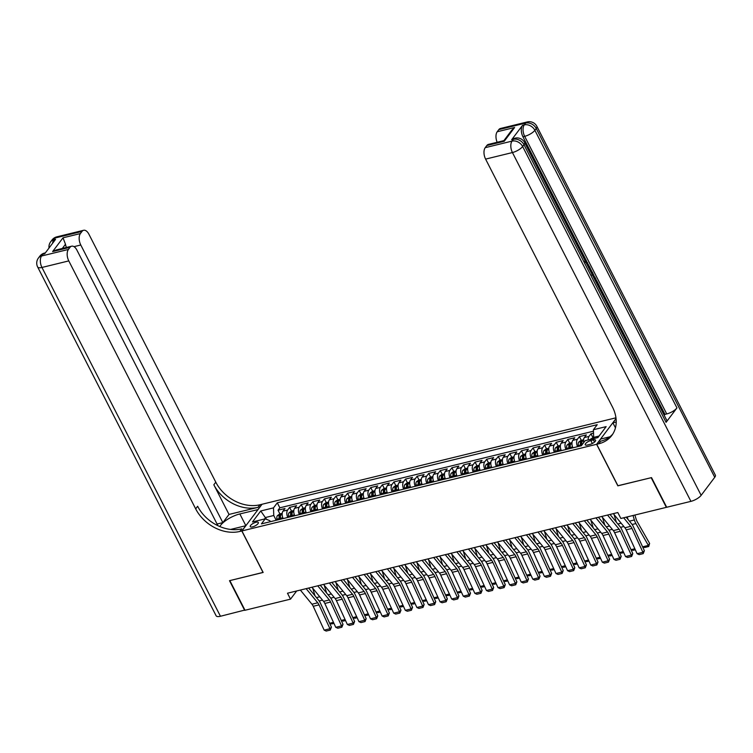 <?xml version="1.0" encoding="UTF-8"?>
<svg xmlns="http://www.w3.org/2000/svg" width="753" height="753" viewBox="0 0 753 753"><rect width="100%" height="100%" fill="white"/><g stroke="black" fill="none" stroke-linecap="round" stroke-linejoin="round"><path stroke-width="1.13" d="M252.547 526.865A4.537 1.544 -27.1 0 0 256.773 524.822A4.537 1.544 -27.1 0 0 258.326 522.497A4.537 1.544 -27.1 0 0 256.029 522.253A4.537 1.544 -27.1 0 0 251.803 524.295A4.537 1.544 -27.1 0 0 250.25 526.629A4.537 1.544 -27.1 0 0 252.547 526.865M615.954 417.811L262.035 504.256L241.92 530.94L596.602 444.308L616.048 418.527M593.524 433.163L590.983 433.784L592.884 437.493M583.726 442.576A5.666 3.059 -103.7 0 1 584.366 437.549L586.352 434.914L579.396 436.618L581.297 440.317M572.92 447.8A5.666 3.059 76.3 0 1 572.779 440.383L574.755 437.747L567.809 439.441L569.701 443.15M561.333 450.633A5.666 3.059 76.3 0 1 561.183 443.206L563.169 440.58L556.213 442.275L558.114 445.983M549.746 453.457A5.666 3.059 76.3 0 1 549.596 446.04L551.582 443.413L544.626 445.108L546.518 448.816M538.15 456.29A5.666 3.059 76.3 0 1 538 448.873L539.986 446.237L533.03 447.941L534.931 451.649M526.563 459.123A5.666 3.059 76.3 0 1 526.413 451.706L528.399 449.07L521.443 450.765L523.335 454.473M514.967 461.956A5.666 3.059 76.3 0 1 514.817 454.53L516.803 451.904L509.847 453.598L511.748 457.306M503.38 464.78A5.666 3.059 76.3 0 1 503.23 457.363L505.216 454.737L498.26 456.431L500.152 460.139M491.784 467.613A5.666 3.059 76.3 0 1 491.634 460.196L493.62 457.56L486.664 459.264L488.565 462.973M480.198 470.446A5.666 3.059 76.3 0 1 480.047 463.029L482.033 460.394L475.077 462.097L476.978 465.796M468.601 473.279A5.666 3.059 76.3 0 1 468.46 465.853L470.437 463.227L463.49 464.921L465.382 468.63M457.015 476.112A5.666 3.059 76.3 0 1 456.864 468.686L458.85 466.06L451.894 467.754L453.795 471.463M445.428 478.936A5.666 3.059 76.3 0 1 445.277 471.519L447.263 468.884L440.307 470.587L442.199 474.296M433.832 481.769A5.666 3.059 76.3 0 1 433.681 474.352L435.667 471.717L428.711 473.421L430.612 477.12M422.245 484.603A5.666 3.059 76.3 0 1 422.094 477.176L424.08 474.55L417.124 476.244L419.016 479.953M410.649 487.436A5.666 3.059 76.3 0 1 410.498 480.009L412.484 477.383L405.528 479.077L407.429 482.786M399.062 490.259A5.666 3.059 76.3 0 1 398.911 482.842L400.897 480.207L393.941 481.911L395.833 485.619M387.466 493.093A5.666 3.059 76.3 0 1 387.315 485.676L389.301 483.04L382.345 484.744L384.246 488.443M375.879 495.926A5.666 3.059 76.3 0 1 375.728 488.509L377.714 485.873L370.758 487.567L372.66 491.276M364.283 498.759A5.666 3.059 76.3 0 1 364.141 491.333L366.118 488.706L359.172 490.401L361.064 494.109M352.696 501.583A5.666 3.059 76.3 0 1 352.545 494.166L354.531 491.53L347.575 493.234L349.477 496.942M341.109 504.416A5.666 3.059 76.3 0 1 340.958 496.999L342.944 494.363L335.989 496.067L337.881 499.766M329.513 507.249A5.666 3.059 76.3 0 1 329.362 499.832L331.348 497.196L324.392 498.891L326.294 502.599M317.926 510.082A5.666 3.059 76.3 0 1 317.775 502.656L319.761 500.03L312.806 501.724L314.698 505.432M306.33 512.906A5.666 3.059 76.3 0 1 306.179 505.489L308.165 502.853L301.209 504.557L303.111 508.266M294.743 515.739A5.666 3.059 76.3 0 1 294.592 508.322L296.578 505.687L289.623 507.39L291.515 511.089M617.931 485.732L651.176 477.694L666.349 507.353L620.858 518.469L617.818 512.539L287.477 593.213L290.517 599.143L296.682 590.964M593.392 439.921L590.841 440.543A4.396 1.497 -27.1 0 0 586.747 442.519A4.396 1.497 -27.1 0 0 585.241 444.778A4.396 1.497 -27.1 0 0 587.462 445.014L590.013 444.392A4.396 1.497 -27.1 0 0 594.108 442.406A4.396 1.497 -27.1 0 0 595.614 440.157A4.396 1.497 -27.1 0 0 593.392 439.921L594.503 442.096M270.346 521.697L269.838 520.69L265.235 518.826L261.423 523.881L581.335 445.748L585.137 440.693L597.891 437.587L606.156 426.622L593.411 429.737L597.214 424.683L277.302 502.816L273.499 507.87L273.753 515.494L265.64 517.48L264.482 519.015M265.235 518.826L252.481 521.942L260.745 510.976L273.499 507.87M588.178 439.959A5.666 3.059 -103.7 0 1 589.006 436.42L590.983 433.784M593.458 431.205L279.852 507.804L278.026 510.214L279.928 513.923M283.147 518.572A5.666 3.059 76.3 0 1 282.996 511.155L284.982 508.52L278.026 510.214M287.787 517.443A5.666 3.059 -103.7 0 1 287.637 510.016L289.623 507.39M299.374 514.61A5.666 3.059 -103.7 0 1 299.223 507.193L301.209 504.557M310.97 511.776A5.666 3.059 -103.7 0 1 310.82 504.359L312.806 501.724M322.557 508.943A5.666 3.059 -103.7 0 1 322.406 501.526L324.392 498.891M334.153 506.12A5.666 3.059 -103.7 0 1 334.003 498.693L335.989 496.067M345.74 503.286A5.666 3.059 -103.7 0 1 345.589 495.86L347.575 493.234M357.336 500.453A5.666 3.059 -103.7 0 1 357.186 493.036L359.172 490.401M368.923 497.62A5.666 3.059 -103.7 0 1 368.772 490.203L370.758 487.567M380.51 494.787A5.666 3.059 -103.7 0 1 380.369 487.37L382.345 484.744M392.106 491.963A5.666 3.059 -103.7 0 1 391.955 484.537L393.941 481.911M403.693 489.13A5.666 3.059 -103.7 0 1 403.542 481.713L405.528 479.077M415.289 486.297A5.666 3.059 -103.7 0 1 415.138 478.88L417.124 476.244M426.876 483.464A5.666 3.059 -103.7 0 1 426.725 476.047L428.711 473.421M438.472 480.64A5.666 3.059 -103.7 0 1 438.321 473.213L440.307 470.587M450.059 477.807A5.666 3.059 -103.7 0 1 449.908 470.39L451.894 467.754M461.655 474.974A5.666 3.059 -103.7 0 1 461.504 467.557L463.49 464.921M473.242 472.14A5.666 3.059 -103.7 0 1 473.091 464.723L475.077 462.097M484.828 469.317A5.666 3.059 -103.7 0 1 484.687 461.89L486.664 459.264M496.425 466.484A5.666 3.059 -103.7 0 1 496.274 459.066L498.26 456.431M508.011 463.65A5.666 3.059 -103.7 0 1 507.861 456.233L509.847 453.598M519.608 460.817A5.666 3.059 -103.7 0 1 519.457 453.4L521.443 450.765M531.194 457.993A5.666 3.059 -103.7 0 1 531.044 450.567L533.03 447.941M542.791 455.16A5.666 3.059 -103.7 0 1 542.64 447.743L544.626 445.108M554.377 452.327A5.666 3.059 -103.7 0 1 554.227 444.91L556.213 442.275M565.974 449.494A5.666 3.059 -103.7 0 1 565.823 442.077L567.809 439.441M577.56 446.67A5.666 3.059 -103.7 0 1 577.41 439.244L579.396 436.618M599.049 436.053L593.656 437.361L593.411 429.737M594.23 438.481L593.656 437.361M241.92 530.94L263.164 572.459L229.844 580.601L245.017 610.259L290.517 599.143M617.846 485.836L596.602 444.308M266.609 519.391L260.745 510.976M276.191 520.267L273.753 515.494M279.852 507.804L277.302 502.816M623.672 517.782L630.703 526.356A7.088 3.821 -103.7 0 1 631.974 528.437L642.911 552.297L644.38 550.707L633.442 526.855A10.627 5.732 76.3 0 0 631.532 523.73L626.157 517.17M613.319 513.64L624.905 527.768A7.088 3.821 -103.7 0 1 626.185 529.848L637.123 553.709L642.911 552.297L643.222 553.634L639.165 554.632L637.123 553.709M644.38 550.707L643.222 553.634M593.656 437.305L590.305 439.3A3.756 2.024 76.3 0 0 590.201 439.46M627.974 519.391L627.221 516.916M642.601 546.838L648.361 545.426L635.909 523.58A10.627 5.732 -103.7 0 1 634.374 519.965L633.019 515.494M648.71 546.509L648.361 545.426L649.613 543.412L648.71 546.509L644.653 547.497L642.61 546.857M634.883 515.043L636.134 519.156A7.088 3.821 76.3 0 0 637.16 521.565L649.613 543.412M593.571 439.103L592.178 439.451M591.133 272.511L592.357 272.172L592.903 273.245L591.698 273.631M588.385 267.155L589.43 266.458L589.976 267.522L589.486 269.301M595.604 281.264L596.753 280.756L599.416 285.961L598.579 287.062M666.076 422.339L524.013 144.727A8.499 2.89 -27.1 0 0 524.625 142.552L666.687 420.165A8.499 2.89 152.9 0 1 666.076 422.339L676.947 407.919A8.499 2.89 152.9 0 1 666.734 413.943L664.993 414.366L599.332 286.055M596.63 280.784L595.971 279.485M593.995 275.636L592.79 273.273M592.244 272.2L589.938 267.691M589.317 266.487L588.215 264.331M586.803 261.573L522.93 136.754A8.499 4.584 -103.7 0 1 522.554 125.309L511.673 139.729A8.499 4.584 -103.7 0 1 513.301 138.59L515.043 138.166A8.499 4.584 76.3 0 0 513.414 139.305L511.673 139.729M664.993 414.366L664.24 415.374M651.524 477.609L617.968 485.807L596.715 444.279L598.691 443.799A35.429 27.296 -143 0 0 611.794 435.469A35.429 27.296 -143 0 0 612.49 407.062L485.6 159.109A8.499 4.584 -103.7 0 1 485.224 147.663L512.049 141.112L513.414 139.305A8.499 6.551 -143 0 1 524.013 144.727L522.648 146.524L701.147 495.333A8.499 2.89 152.9 0 1 690.925 501.357L666.697 507.268L651.524 477.609M596.715 444.279L600.659 439.055L609.892 436.796M616.058 418.63L612.895 422.828L616.218 422.019M504.209 141.291L503.889 140.623L511.767 130.175L514.6 127.511L504.209 141.291L486.824 145.536L485.224 147.663M486.824 145.536A8.499 4.584 -103.7 0 1 488.452 144.397L503.898 140.623M714.738 477.298L536.249 128.499A8.499 2.89 -27.1 0 0 536.861 126.325L715.35 475.124A8.499 2.89 152.9 0 1 714.738 477.298L701.147 495.333M615.455 427.826L612.895 422.828M497.159 142.27A8.499 4.584 -103.7 0 1 497.215 131.756L514.6 127.511M522.554 125.309L524.286 124.885L525.65 123.078L498.815 129.629L497.215 131.756M498.815 129.629A8.499 4.584 -103.7 0 1 500.444 128.49L527.269 121.939A8.499 4.584 76.3 0 0 525.65 123.078A8.499 6.551 -143 0 1 536.249 128.499L534.884 130.297L676.947 407.919M598.691 443.799L600.649 441.202A35.429 27.296 -143 0 0 612.726 434.133M598.061 286.065L598.522 285.453L596.376 281.255L595.689 281.424M596.376 281.255L596.753 280.756M598.522 285.453L597.835 285.622M592.385 274.958L594.748 276.84L596.047 279.382L595.218 280.493M594.701 279.495L595.162 278.883L592.912 276.003M595.162 278.883L594.475 279.052M594.409 277.415L593.722 277.584M591.18 272.614L592.357 272.172M588.968 268.294L589.43 266.458M587.698 265.809L587.255 263.296L586.512 263.484M587.255 263.296L585.42 262.383M585.015 261.244L587.585 262.703L588.225 266.844M585.288 261.103L584.497 261.291M244.904 610.034L220.45 616.265L41.952 267.456A8.499 2.89 -27.1 0 1 37.65 267.004A8.499 8.499 0 0 1 38.431 258.015A8.499 6.551 37 0 1 41.575 256.011L68.41 249.459A8.499 4.584 76.3 0 0 68.787 260.905L41.952 267.456A8.499 4.584 -103.7 0 1 41.575 256.011L42.94 254.213L44.672 253.789L55.553 239.36L53.811 239.783L55.167 237.986A8.499 4.584 -103.7 0 1 56.795 236.847L83.63 230.286A8.499 4.584 76.3 0 0 82.002 231.425L55.167 237.986A8.499 6.551 -143 0 0 52.023 239.981A8.499 8.499 0 0 1 56.795 236.847M244.669 610.344L229.496 580.685L263.126 572.384M258.015 509.583L239.84 513.941A15.945 5.412 -27.1 0 0 219.838 526.554M257.978 509.508L261.922 504.284L259.954 504.764A35.429 27.296 37 0 1 215.791 482.184L88.91 234.221A8.499 4.584 76.3 0 0 83.63 230.286M229.016 514.431L257.997 507.362A35.429 27.296 37 0 1 213.833 484.772L229.016 514.431L222.841 522.62L217.08 524.032M263.051 572.487L241.798 530.969L239.831 531.449A35.429 27.296 37 0 1 195.676 508.859L68.787 260.905M241.798 530.969L245.742 525.735L230.587 529.434M217.937 525.707L76.919 250.118A8.499 4.584 76.3 0 0 71.639 246.193L56.193 249.968L52.625 251.577L63.017 237.807L80.402 233.562L82.002 231.425M80.402 233.562A8.499 4.584 76.3 0 0 80.778 244.998L73.992 246.664M222.841 522.62L80.778 244.998M220.45 616.265A8.499 2.89 152.9 0 1 216.139 615.803L37.65 267.004M71.639 246.193A8.499 4.584 76.3 0 0 70.01 247.332L52.625 251.577M68.41 249.459L70.01 247.332M66.433 247.464A8.499 4.584 -103.7 0 1 65.483 244.264L62.311 248.471M239.831 531.449L241.788 528.851A35.429 27.296 37 0 1 197.634 506.27L195.676 508.859M63.017 237.807L65.483 244.264M607.52 515.052L619.117 529.19A7.088 3.821 -103.7 0 1 620.387 531.27L631.325 555.13L632.793 553.54L621.856 529.688A10.627 5.732 76.3 0 0 619.945 526.563L610.005 514.44M601.722 516.464L613.319 530.601A7.088 3.821 -103.7 0 1 614.589 532.682L625.527 556.542L631.325 555.13L631.635 556.467L627.578 557.455L625.527 556.542M632.793 553.54L631.635 556.467M595.934 517.885L607.52 532.013A7.088 3.821 -103.7 0 1 608.8 534.103L619.738 557.954L621.197 556.373L610.259 532.512A10.627 5.732 76.3 0 0 608.349 529.387L598.419 517.273M590.136 519.297L601.722 533.435A7.088 3.821 -103.7 0 1 603.002 535.515L613.94 559.375L619.738 557.954L620.039 559.3L615.982 560.288L613.94 559.375M621.197 556.373L620.039 559.3M584.337 520.709L595.934 534.846A7.088 3.821 -103.7 0 1 597.204 536.927L608.142 560.787L609.61 559.206L598.673 535.345A10.627 5.732 76.3 0 0 596.762 532.22L586.822 520.107M578.539 522.13L590.136 536.258A7.088 3.821 -103.7 0 1 591.406 538.348L602.344 562.199L608.142 560.787L608.452 562.133L604.395 563.122L602.344 562.199M609.61 559.206L608.452 562.133M572.751 523.542L584.337 537.68A7.088 3.821 -103.7 0 1 585.618 539.76L596.555 563.62L598.014 562.03L587.076 538.179A10.627 5.732 76.3 0 0 585.166 535.054L575.236 522.94M566.953 524.963L578.549 539.092A7.088 3.821 -103.7 0 1 579.819 541.181L590.757 565.032L596.555 563.62L596.856 564.957L592.799 565.955L590.757 565.032M598.014 562.03L596.856 564.957M583.584 439.761L580.958 440.401L578.718 442.124A3.756 2.024 76.3 0 0 578.342 445.531L578.539 446.425M616.378 522.215L614.034 514.515M581.984 444.882L581.937 444.656A3.756 2.024 -103.7 0 1 581.975 441.936L580.582 442.275A3.756 2.024 76.3 0 0 580.544 444.995L580.742 445.889M581.636 445.343L581.532 444.844A1.911 1.035 -103.7 0 1 581.457 443.988L580.582 442.275M635.316 549.775L633.057 550.33L631.023 549.69M631.014 549.662L634.835 548.73M571.998 442.595L569.372 443.235L567.122 444.957A3.756 2.024 76.3 0 0 566.755 448.364L566.943 449.259M604.791 525.048L602.447 517.349M572.515 446.821A3.756 2.024 76.3 0 0 572.544 446.943L572.741 447.847M570.539 448.383L570.341 447.48A3.756 2.024 -103.7 0 1 570.388 444.769L568.995 445.108A3.756 2.024 76.3 0 0 568.957 447.828L569.146 448.722M570.115 448.487L569.936 447.677A1.911 1.035 -103.7 0 1 569.87 446.811L568.995 445.108M623.729 552.608L621.47 553.163L619.437 552.523L623.249 551.563M560.401 445.418L557.785 446.068L555.535 447.79A3.756 2.024 76.3 0 0 555.159 451.188L555.356 452.092M593.195 527.881L590.851 520.172M560.929 449.645A3.756 2.024 76.3 0 0 560.957 449.776L561.145 450.671M558.942 451.216L558.754 450.313A3.756 2.024 -103.7 0 1 558.792 447.602L557.399 447.941A3.756 2.024 76.3 0 0 557.361 450.652L557.559 451.555M558.519 451.32L558.35 450.51A1.911 1.035 -103.7 0 1 558.274 449.645L557.399 447.941M612.133 555.441L609.874 555.987L607.84 555.347M607.831 555.328L611.652 554.396M548.815 448.251L546.189 448.892L543.939 450.623A3.756 2.024 76.3 0 0 543.572 454.021L543.76 454.925M581.608 530.714L579.264 523.006M549.342 452.478A3.756 2.024 76.3 0 0 549.361 452.609L549.558 453.504M547.356 454.04L547.158 453.146A3.756 2.024 -103.7 0 1 547.205 450.426L545.812 450.774A3.756 2.024 76.3 0 0 545.774 453.485L545.963 454.379M546.932 454.144L546.753 453.344A1.911 1.035 -103.7 0 1 546.687 452.478L545.812 450.774M600.546 558.274L598.287 558.82L596.254 558.18L600.066 557.22M561.154 526.375L572.751 540.513A7.088 3.821 -103.7 0 1 574.021 542.593L584.959 566.454L586.427 564.863L575.49 541.012A10.627 5.732 76.3 0 0 573.579 537.887L563.639 525.773M555.366 527.787L566.953 541.925A7.088 3.821 -103.7 0 1 568.233 544.005L579.161 567.866L584.959 566.454L585.269 567.79L581.212 568.788L579.161 567.866M586.427 564.863L585.269 567.79M537.218 451.085L534.602 451.725L532.352 453.447A3.756 2.024 76.3 0 0 531.976 456.855L532.173 457.749M570.021 533.538L567.668 525.839M537.746 455.311A3.756 2.024 76.3 0 0 537.774 455.443L537.962 456.337M535.769 456.873L535.571 455.979A3.756 2.024 -103.7 0 1 535.609 453.259L534.225 453.598A3.756 2.024 76.3 0 0 534.178 456.318L534.376 457.212M535.336 456.977L535.167 456.167A1.911 1.035 -103.7 0 1 535.091 455.311L534.225 453.598M588.95 561.098L586.691 561.653L584.657 561.013M584.648 560.985L588.47 560.053M549.568 529.208L561.154 543.337A7.088 3.821 -103.7 0 1 562.435 545.426L573.372 569.277L574.831 567.696L563.893 543.835A10.627 5.732 76.3 0 0 561.983 540.71L552.053 528.597M543.77 530.62L555.366 544.758A7.088 3.821 -103.7 0 1 556.636 546.838L567.574 570.699L573.372 569.277L573.673 570.623L569.616 571.612L567.574 570.699M574.831 567.696L573.673 570.623M525.632 453.918L523.006 454.558L520.765 456.28A3.756 2.024 76.3 0 0 520.389 459.688L520.577 460.582M558.425 536.371L556.081 528.672M526.159 458.144A3.756 2.024 76.3 0 0 526.178 458.266L526.375 459.17M524.173 459.707L523.984 458.803A3.756 2.024 -103.7 0 1 524.022 456.092L522.629 456.431A3.756 2.024 76.3 0 0 522.591 459.151L522.78 460.045M523.749 459.81L523.58 459.001A1.911 1.035 -103.7 0 1 523.504 458.135L522.629 456.431M577.363 563.931L575.104 564.486L573.071 563.846M573.061 563.818L576.883 562.886M537.971 532.032L549.568 546.17A7.088 3.821 -103.7 0 1 550.838 548.25L561.776 572.111L563.244 570.529L552.307 546.669A10.627 5.732 76.3 0 0 550.396 543.544L540.456 531.43M532.183 533.453L543.77 547.582A7.088 3.821 -103.7 0 1 545.05 549.671L555.987 573.522L561.776 572.111L562.086 573.457L558.029 574.445L555.987 573.522M563.244 570.529L562.086 573.457M514.045 456.742L511.419 457.391L509.169 459.114A3.756 2.024 76.3 0 0 508.793 462.511L508.99 463.415M546.838 539.204L544.494 531.496M514.563 460.968A3.756 2.024 76.3 0 0 514.591 461.1L514.788 462.003M512.586 462.54L512.388 461.636A3.756 2.024 -103.7 0 1 512.426 458.925L511.042 459.264A3.756 2.024 76.3 0 0 510.995 461.975L511.193 462.879M512.162 462.643L511.984 461.834A1.911 1.035 -103.7 0 1 511.908 460.968L511.042 459.264M565.767 566.764L563.517 567.31L561.474 566.67M561.465 566.651L565.296 565.719M526.385 534.865L537.981 549.003A7.088 3.821 -103.7 0 1 539.252 551.083L550.189 574.944L551.657 573.362L540.72 549.502A10.627 5.732 76.3 0 0 538.809 546.377L528.87 534.263M520.587 536.287L532.183 550.415A7.088 3.821 -103.7 0 1 533.453 552.504L544.391 576.356L550.189 574.944L550.49 576.29L546.433 577.278L544.391 576.356M551.657 573.362L550.49 576.29M502.449 459.575L499.823 460.215L497.582 461.947A3.756 2.024 76.3 0 0 497.206 465.345L497.394 466.248M535.242 542.038L532.898 534.329M502.976 463.801A3.756 2.024 76.3 0 0 503.004 463.933L503.192 464.827M500.99 465.363L500.801 464.469A3.756 2.024 -103.7 0 1 500.839 461.749L499.446 462.097A3.756 2.024 76.3 0 0 499.408 464.808L499.597 465.712M500.566 465.467L500.397 464.667A1.911 1.035 -103.7 0 1 500.321 463.801L499.446 462.097M554.18 569.597L551.921 570.143L549.888 569.503L553.7 568.543M514.788 537.698L526.385 551.836A7.088 3.821 -103.7 0 1 527.655 553.916L538.593 577.777L540.061 576.186L529.124 552.335A10.627 5.732 76.3 0 0 527.213 549.21L517.273 537.096M509 539.11L520.587 553.248A7.088 3.821 -103.7 0 1 521.867 555.328L532.804 579.189L538.593 577.777L538.903 579.113L534.846 580.111L532.804 579.189M540.061 576.186L538.903 579.113M490.862 462.408L488.236 463.048L485.986 464.77A3.756 2.024 76.3 0 0 485.61 468.178L485.807 469.072M523.655 544.861L521.311 537.162M491.38 466.634A3.756 2.024 76.3 0 0 491.408 466.766L491.605 467.66M489.403 468.197L489.205 467.302A3.756 2.024 -103.7 0 1 489.252 464.582L487.859 464.921A3.756 2.024 76.3 0 0 487.812 467.641L488.01 468.535M488.979 468.3L488.801 467.491A1.911 1.035 -103.7 0 1 488.735 466.634L487.859 464.921M542.593 572.421L540.334 572.977L538.291 572.336L542.113 571.376M503.202 540.532L514.798 554.66A7.088 3.821 -103.7 0 1 516.069 556.749L527.006 580.601L528.474 579.019L517.537 555.159A10.627 5.732 76.3 0 0 515.626 552.034L505.687 539.92M497.404 541.944L509 556.081A7.088 3.821 -103.7 0 1 510.27 558.161L521.208 582.022L527.006 580.601L527.316 581.947L523.26 582.935L521.208 582.022M528.474 579.019L527.316 581.947M479.266 465.241L476.64 465.881L474.399 467.604A3.756 2.024 76.3 0 0 474.023 471.011L474.221 471.905M512.059 547.695L509.715 539.995M479.793 469.467A3.756 2.024 76.3 0 0 479.821 469.59L480.009 470.493M477.807 471.03L477.618 470.136A3.756 2.024 -103.7 0 1 477.656 467.415L476.263 467.754A3.756 2.024 76.3 0 0 476.225 470.474L476.423 471.369M477.383 471.133L477.214 470.324A1.911 1.035 -103.7 0 1 477.138 469.458L476.263 467.754M530.997 575.254L528.738 575.81L526.705 575.17M526.695 575.141L530.517 574.21M491.615 543.355L503.202 557.493A7.088 3.821 -103.7 0 1 504.482 559.573L515.419 583.434L516.878 581.853L505.941 557.992A10.627 5.732 76.3 0 0 504.03 554.867L494.1 542.753M485.817 544.777L497.404 558.905A7.088 3.821 -103.7 0 1 498.684 560.994L509.621 584.846L515.419 583.434L515.72 584.78L511.664 585.768L509.621 584.846M516.878 581.853L515.72 584.78M467.679 468.074L465.053 468.714L462.803 470.437A3.756 2.024 76.3 0 0 462.436 473.844L462.624 474.738M500.472 550.528L498.128 542.819M468.197 472.291A3.756 2.024 76.3 0 0 468.225 472.423L468.422 473.326M466.22 473.863L466.022 472.959A3.756 2.024 -103.7 0 1 466.069 470.249L464.676 470.587A3.756 2.024 76.3 0 0 464.639 473.298L464.827 474.202M465.796 473.966L465.618 473.157A1.911 1.035 -103.7 0 1 465.552 472.291L464.676 470.587M519.41 578.088L517.151 578.633L515.118 577.993L518.93 577.043M480.019 546.189L491.615 560.326A7.088 3.821 -103.7 0 1 492.886 562.406L503.823 586.267L505.291 584.686L494.354 560.825A10.627 5.732 76.3 0 0 492.443 557.7L482.504 545.586M474.221 547.61L485.817 561.738A7.088 3.821 -103.7 0 1 487.087 563.828L498.025 587.679L503.823 586.267L504.134 587.613L500.077 588.601L498.025 587.679M505.291 584.686L504.134 587.613M456.083 470.898L453.466 471.538L451.216 473.27A3.756 2.024 76.3 0 0 450.84 476.668L451.038 477.571M488.876 553.361L486.532 545.652M456.61 475.124A3.756 2.024 76.3 0 0 456.638 475.256L456.826 476.15M454.624 476.687L454.436 475.792A3.756 2.024 -103.7 0 1 454.473 473.072L453.08 473.421A3.756 2.024 76.3 0 0 453.042 476.131L453.24 477.035M454.2 476.79L454.031 475.99A1.911 1.035 -103.7 0 1 453.955 475.124L453.08 473.421M507.814 580.921L505.555 581.467L503.522 580.827M503.512 580.808L507.334 579.866M468.432 549.022L480.019 563.159A7.088 3.821 -103.7 0 1 481.299 565.239L492.236 589.1L493.695 587.509L482.758 563.658A10.627 5.732 76.3 0 0 480.847 560.533L470.917 548.419M462.634 550.434L474.23 564.571A7.088 3.821 -103.7 0 1 475.501 566.651L486.438 590.512L492.236 589.1L492.537 590.437L488.481 591.434L486.438 590.512M493.695 587.509L492.537 590.437M444.496 473.731L441.87 474.371L439.62 476.094A3.756 2.024 76.3 0 0 439.253 479.501L439.441 480.395M477.289 556.185L474.945 548.485M445.023 477.957A3.756 2.024 76.3 0 0 445.042 478.089L445.239 478.983M443.037 479.52L442.839 478.626A3.756 2.024 -103.7 0 1 442.886 475.905L441.493 476.244A3.756 2.024 76.3 0 0 441.456 478.964L441.644 479.859M442.613 479.623L442.435 478.814A1.911 1.035 -103.7 0 1 442.369 477.957L441.493 476.244M496.227 583.744L493.968 584.3L491.935 583.66M491.925 583.631L495.747 582.7M456.836 551.855L468.432 565.983A7.088 3.821 -103.7 0 1 469.703 568.073L480.64 591.924L482.108 590.343L471.171 566.482A10.627 5.732 76.3 0 0 469.26 563.357L459.321 551.243M451.047 553.267L462.634 567.404A7.088 3.821 -103.7 0 1 463.914 569.484L474.842 593.345L480.64 591.924L480.951 593.27L476.894 594.258L474.842 593.345M482.108 590.343L480.951 593.27M432.9 476.564L430.283 477.204L428.033 478.927A3.756 2.024 76.3 0 0 427.657 482.334L427.855 483.228M465.702 559.018L463.349 551.318M433.427 480.791A3.756 2.024 76.3 0 0 433.455 480.913L433.643 481.816M431.45 482.353L431.253 481.459A3.756 2.024 -103.7 0 1 431.29 478.739L429.907 479.077A3.756 2.024 76.3 0 0 429.859 481.798L430.057 482.692M431.017 482.457L430.848 481.647A1.911 1.035 -103.7 0 1 430.772 480.781L429.907 479.077M484.631 586.578L482.372 587.133L480.339 586.493M480.329 586.465L484.151 585.533M445.249 554.688L456.836 568.816A7.088 3.821 -103.7 0 1 458.116 570.896L469.053 594.757L470.512 593.176L459.575 569.315A10.627 5.732 76.3 0 0 457.664 566.19L447.734 554.076M439.451 556.1L451.047 570.228A7.088 3.821 -103.7 0 1 452.318 572.318L463.255 596.169L469.053 594.757L469.354 596.103L465.298 597.091L463.255 596.169M470.512 593.176L469.354 596.103M421.313 479.397L418.687 480.038L416.447 481.76A3.756 2.024 76.3 0 0 416.07 485.167L416.258 486.061M454.106 561.851L451.762 554.142M421.84 483.614A3.756 2.024 76.3 0 0 421.859 483.746L422.056 484.65M419.854 485.186L419.666 484.283A3.756 2.024 -103.7 0 1 419.703 481.572L418.31 481.911A3.756 2.024 76.3 0 0 418.273 484.621L418.461 485.525M419.43 485.29L419.252 484.48A1.911 1.035 -103.7 0 1 419.186 483.614L418.31 481.911M473.044 589.411L470.785 589.957L468.752 589.317L472.564 588.366M433.653 557.512L445.249 571.649A7.088 3.821 -103.7 0 1 446.52 573.73L457.457 597.59L458.925 596.009L447.988 572.148A10.627 5.732 76.3 0 0 446.077 569.023L436.138 556.909M427.864 558.933L439.451 573.061A7.088 3.821 -103.7 0 1 440.731 575.151L451.668 599.002L457.457 597.59L457.768 598.936L453.711 599.925L451.668 599.002M458.925 596.009L457.768 598.936M409.726 482.221L407.1 482.861L404.85 484.593A3.756 2.024 76.3 0 0 404.474 487.991L404.672 488.895M442.519 564.684L440.176 556.975M410.244 486.447A3.756 2.024 76.3 0 0 410.272 486.579L410.47 487.473M408.267 488.01L408.07 487.116A3.756 2.024 -103.7 0 1 408.107 484.405L406.724 484.744A3.756 2.024 76.3 0 0 406.676 487.455L406.874 488.358M407.844 488.113L407.665 487.313A1.911 1.035 -103.7 0 1 407.589 486.447L406.724 484.744M461.448 592.244L459.198 592.79L457.156 592.15L460.977 591.199M422.066 560.345L433.662 574.483A7.088 3.821 -103.7 0 1 434.933 576.563L445.87 600.423L447.338 598.833L436.401 574.981A10.627 5.732 76.3 0 0 434.49 571.856L424.551 559.743M416.268 561.757L427.864 575.894A7.088 3.821 -103.7 0 1 429.135 577.975L440.072 601.835L445.87 600.423L446.171 601.76L442.115 602.758L440.072 601.835M447.338 598.833L446.171 601.76M398.13 485.054L395.504 485.694L393.264 487.426A3.756 2.024 76.3 0 0 392.887 490.824L393.075 491.718M430.923 567.508L428.579 559.808M398.657 489.281A3.756 2.024 76.3 0 0 398.685 489.412L398.874 490.307M396.671 490.843L396.483 489.949A3.756 2.024 -103.7 0 1 396.52 487.229L395.127 487.567A3.756 2.024 76.3 0 0 395.09 490.288L395.278 491.182M396.247 490.947L396.078 490.147A1.911 1.035 -103.7 0 1 396.003 489.281L395.127 487.567M449.861 595.068L447.602 595.623L445.569 594.983M445.56 594.964L449.381 594.023M410.47 563.178L422.066 577.306A7.088 3.821 -103.7 0 1 423.337 579.396L434.274 603.247L435.742 601.666L424.805 577.805A10.627 5.732 76.3 0 0 422.894 574.68L412.955 562.566M404.681 564.59L416.268 578.728A7.088 3.821 -103.7 0 1 417.548 580.808L428.485 604.668L434.274 603.247L434.585 604.593L430.528 605.581L428.485 604.668M435.742 601.666L434.585 604.593M386.543 487.888L383.917 488.528L381.667 490.25A3.756 2.024 76.3 0 0 381.291 493.657L381.489 494.552M419.336 570.341L416.993 562.642M387.061 492.114A3.756 2.024 76.3 0 0 387.089 492.236L387.287 493.14M385.084 493.676L384.887 492.782A3.756 2.024 -103.7 0 1 384.934 490.062L383.541 490.401A3.756 2.024 76.3 0 0 383.493 493.121L383.691 494.015M384.661 493.78L384.482 492.97A1.911 1.035 -103.7 0 1 384.416 492.104L383.541 490.401M438.274 597.901L436.015 598.456L433.973 597.816M433.963 597.788L437.794 596.856M398.883 566.011L410.479 580.139A7.088 3.821 -103.7 0 1 411.75 582.22L422.687 606.08L424.155 604.499L413.218 580.638A10.627 5.732 76.3 0 0 411.307 577.513L401.368 565.399M393.085 567.423L404.681 581.561A7.088 3.821 -103.7 0 1 405.952 583.641L416.889 607.502L422.687 606.08L422.998 607.426L418.941 608.415L416.889 607.502M424.155 604.499L422.998 607.426M374.947 490.721L372.321 491.361L370.081 493.083A3.756 2.024 76.3 0 0 369.704 496.491L369.902 497.385M407.74 573.174L405.396 565.465M375.474 494.937A3.756 2.024 76.3 0 0 375.502 495.069L375.691 495.973M373.488 496.509L373.3 495.606A3.756 2.024 -103.7 0 1 373.337 492.895L371.944 493.234A3.756 2.024 76.3 0 0 371.907 495.945L372.104 496.848M373.064 496.613L372.895 495.803A1.911 1.035 -103.7 0 1 372.82 494.937L371.944 493.234M426.678 600.734L424.419 601.28L422.386 600.64M422.377 600.621L426.198 599.689M387.296 568.835L398.883 582.973A7.088 3.821 -103.7 0 1 400.163 585.053L411.1 608.913L412.559 607.332L401.622 583.471A10.627 5.732 76.3 0 0 399.711 580.347L389.781 568.233M381.498 570.256L393.085 584.384A7.088 3.821 -103.7 0 1 394.365 586.474L405.302 610.325L411.1 608.913L411.402 610.259L407.345 611.248L405.302 610.325M412.559 607.332L411.402 610.259M363.36 493.544L360.734 494.184L358.484 495.916A3.756 2.024 76.3 0 0 358.117 499.314L358.306 500.218M396.153 576.007L393.81 568.299M363.878 497.771A3.756 2.024 76.3 0 0 363.906 497.902L364.104 498.797M361.901 499.333L361.704 498.439A3.756 2.024 -103.7 0 1 361.751 495.728L360.358 496.067A3.756 2.024 76.3 0 0 360.32 498.778L360.508 499.681M361.478 499.437L361.299 498.637A1.911 1.035 -103.7 0 1 361.233 497.771L360.358 496.067M415.091 603.567L412.832 604.113L410.799 603.473M410.78 603.454L414.611 602.522M375.7 571.668L387.296 585.806A7.088 3.821 -103.7 0 1 388.567 587.886L399.504 611.747L400.973 610.156L390.035 586.305A10.627 5.732 76.3 0 0 388.124 583.18L378.185 571.066M369.902 573.08L381.498 587.218A7.088 3.821 -103.7 0 1 382.769 589.298L393.706 613.158L399.504 611.747L399.815 613.083L395.758 614.081L393.706 613.158M400.973 610.156L399.815 613.083M351.764 496.378L349.147 497.018L346.898 498.75A3.756 2.024 76.3 0 0 346.521 502.147L346.719 503.042M384.557 578.831L382.213 571.132M352.291 500.604A3.756 2.024 76.3 0 0 352.319 500.736L352.508 501.63M350.305 502.166L350.117 501.272A3.756 2.024 -103.7 0 1 350.154 498.552L348.761 498.891A3.756 2.024 76.3 0 0 348.724 501.611L348.921 502.505M349.881 502.27L349.712 501.47A1.911 1.035 -103.7 0 1 349.637 500.604L348.761 498.891M403.495 606.391L401.236 606.946L399.203 606.306L403.015 605.346M364.113 574.501L375.7 588.63A7.088 3.821 -103.7 0 1 376.98 590.719L387.917 614.57L389.376 612.989L378.439 589.128A10.627 5.732 76.3 0 0 376.528 586.003L366.598 573.89M358.315 575.913L369.911 590.051A7.088 3.821 -103.7 0 1 371.182 592.131L382.119 615.992L387.917 614.57L388.219 615.916L384.162 616.905L382.119 615.992M389.376 612.989L388.219 615.916M340.177 499.211L337.551 499.851L335.301 501.573A3.756 2.024 76.3 0 0 334.934 504.981L335.123 505.875M372.97 581.664L370.627 573.965M340.704 503.437A3.756 2.024 76.3 0 0 340.723 503.559L340.921 504.463M338.718 504.999L338.521 504.105A3.756 2.024 -103.7 0 1 338.568 501.385L337.175 501.724A3.756 2.024 76.3 0 0 337.137 504.444L337.325 505.338M338.295 505.103L338.116 504.294A1.911 1.035 -103.7 0 1 338.05 503.437L337.175 501.724M391.908 609.224L389.649 609.779L387.616 609.139L391.428 608.179M352.517 577.335L364.113 591.463A7.088 3.821 -103.7 0 1 365.384 593.543L376.321 617.404L377.79 615.822L366.852 591.962A10.627 5.732 76.3 0 0 364.941 588.837L355.002 576.723M346.728 578.746L358.315 592.884A7.088 3.821 -103.7 0 1 359.595 594.964L370.523 618.825L376.321 617.404L376.632 618.75L372.575 619.738L370.523 618.825M377.79 615.822L376.632 618.75M328.581 502.044L325.964 502.684L323.715 504.406A3.756 2.024 76.3 0 0 323.338 507.814L323.536 508.708M361.384 584.497L359.03 576.789M329.108 506.261A3.756 2.024 76.3 0 0 329.136 506.393L329.325 507.296M327.131 507.833L326.934 506.929A3.756 2.024 -103.7 0 1 326.971 504.218L325.588 504.557A3.756 2.024 76.3 0 0 325.541 507.268L325.738 508.171M326.698 507.936L326.529 507.127A1.911 1.035 -103.7 0 1 326.454 506.261L325.588 504.557M380.312 612.057L378.053 612.613L376.02 611.963L379.832 611.012M340.93 580.158L352.517 594.296A7.088 3.821 -103.7 0 1 353.797 596.376L364.734 620.237L366.193 618.655L355.256 594.795A10.627 5.732 76.3 0 0 353.345 591.67L343.415 579.556M335.132 581.58L346.728 595.708A7.088 3.821 -103.7 0 1 347.999 597.797L358.936 621.649L364.734 620.237L365.036 621.583L360.979 622.571L358.936 621.649M366.193 618.655L365.036 621.583M316.994 504.868L314.368 505.508L312.128 507.24A3.756 2.024 76.3 0 0 311.751 510.638L311.94 511.541M349.787 587.331L347.444 579.622M317.521 509.094A3.756 2.024 76.3 0 0 317.54 509.226L317.738 510.12M315.535 510.666L315.338 509.762A3.756 2.024 -103.7 0 1 315.385 507.051L313.992 507.39A3.756 2.024 76.3 0 0 313.954 510.101L314.142 511.005M315.112 510.769L314.933 509.96A1.911 1.035 -103.7 0 1 314.867 509.094L313.992 507.39M368.725 614.89L366.466 615.436L364.433 614.796M364.424 614.777L368.245 613.846M329.334 582.991L340.93 597.129A7.088 3.821 -103.7 0 1 342.201 599.209L353.138 623.07L354.607 621.479L343.669 597.628A10.627 5.732 76.3 0 0 341.758 594.503L331.819 582.389M323.545 584.403L335.132 598.541A7.088 3.821 -103.7 0 1 336.412 600.621L347.349 624.482L353.138 623.07L353.449 624.406L349.392 625.404L347.349 624.482M354.607 621.479L353.449 624.406M305.407 507.701L302.781 508.341L300.532 510.073A3.756 2.024 76.3 0 0 300.155 513.471L300.353 514.365M338.201 590.154L335.857 582.455M305.925 511.927A3.756 2.024 76.3 0 0 305.953 512.059L306.151 512.953M303.948 513.49L303.751 512.595A3.756 2.024 -103.7 0 1 303.788 509.875L302.405 510.214A3.756 2.024 76.3 0 0 302.358 512.934L302.555 513.828M303.525 513.593L303.346 512.793A1.911 1.035 -103.7 0 1 303.271 511.927L302.405 510.214M357.129 617.714L354.879 618.269L352.837 617.629M352.828 617.611L356.658 616.669M317.747 585.825L329.343 599.953A7.088 3.821 -103.7 0 1 330.614 602.042L341.551 625.894L343.02 624.312L332.082 600.452A10.627 5.732 76.3 0 0 330.162 597.327L320.232 585.213M311.949 587.236L323.545 601.374A7.088 3.821 -103.7 0 1 324.816 603.454L335.753 627.315L341.551 625.894L341.853 627.24L337.796 628.228L335.753 627.315M343.02 624.312L341.853 627.24M293.811 510.534L291.185 511.174L288.945 512.897A3.756 2.024 76.3 0 0 288.568 516.304L288.757 517.198M326.604 592.988L324.261 585.288M294.338 514.76A3.756 2.024 76.3 0 0 294.367 514.883L294.555 515.786M292.352 516.323L292.164 515.428A3.756 2.024 -103.7 0 1 292.202 512.708L290.809 513.047A3.756 2.024 76.3 0 0 290.771 515.767L290.959 516.662M291.929 516.426L291.759 515.617A1.911 1.035 -103.7 0 1 291.684 514.76L290.809 513.047M345.542 620.547L343.283 621.103L341.25 620.463M341.241 620.434L345.062 619.503M306.151 588.658L317.747 602.786A7.088 3.821 -103.7 0 1 319.018 604.875L329.955 628.727L331.424 627.145L320.486 603.285A10.627 5.732 76.3 0 0 318.575 600.16L308.636 588.046M300.362 590.07L311.949 604.207A7.088 3.821 -103.7 0 1 313.229 606.287L324.166 630.148L329.955 628.727L330.266 630.073L326.209 631.061L324.166 630.148M331.424 627.145L330.266 630.073M282.224 513.367L279.598 514.007L277.349 515.73A3.756 2.024 76.3 0 0 276.972 519.137L277.17 520.031M315.018 595.821L312.674 588.112M282.742 517.584A3.756 2.024 76.3 0 0 282.77 517.716L282.968 518.619M280.765 519.156L280.568 518.252A3.756 2.024 -103.7 0 1 280.615 515.541L279.222 515.88A3.756 2.024 76.3 0 0 279.175 518.591L279.372 519.495M280.342 519.259L280.163 518.45A1.911 1.035 -103.7 0 1 280.097 517.584L279.222 515.88M333.956 623.38L331.697 623.936L329.654 623.296M329.645 623.268L333.475 622.336M584.366 437.549L589.006 436.42M282.996 511.155L287.637 510.016M294.592 508.322L299.223 507.193M306.179 505.489L310.82 504.359M317.775 502.656L322.406 501.526M329.362 499.832L334.003 498.693M340.958 496.999L345.589 495.86M352.545 494.166L357.186 493.036M364.141 491.333L368.772 490.203M375.728 488.509L380.369 487.37M387.315 485.676L391.955 484.537M398.911 482.842L403.542 481.713M410.498 480.009L415.138 478.88M422.094 477.176L426.725 476.047M433.681 474.352L438.321 473.213M445.277 471.519L449.908 470.39M456.864 468.686L461.504 467.557M468.46 465.853L473.091 464.723M480.047 463.029L484.687 461.89M491.634 460.196L496.274 459.066M503.23 457.363L507.861 456.233M514.817 454.53L519.457 453.4M526.413 451.706L531.044 450.567M538 448.873L542.64 447.743M549.596 446.04L554.227 444.91M561.183 443.206L565.823 442.077M572.779 440.383L577.41 439.244M592.347 443.498L590.841 440.543M630.703 526.356L624.905 527.768M631.974 528.437L626.185 529.848M594.155 438.331L590.361 439.253M632.115 524.502L635.909 523.58M629.433 521.17L634.374 519.965M690.925 501.357L512.435 152.548L485.6 159.109M666.734 413.943L524.672 136.331L522.93 136.754M512.435 152.548A8.499 2.89 -27.1 0 0 522.648 146.524A8.499 6.551 37 0 0 512.049 141.112A8.499 4.584 76.3 0 0 512.435 152.548M524.672 136.331A8.499 2.89 -27.1 0 0 534.884 130.297A8.499 6.551 37 0 0 524.286 124.885A8.499 4.584 76.3 0 0 524.672 136.331M257.997 507.362L259.954 504.764M213.833 484.772L215.791 482.184M52.625 243.238A8.499 4.584 -103.7 0 1 53.811 239.783A8.499 6.551 37 0 0 50.667 241.788A8.499 8.499 0 0 0 49.02 248.019M44.559 253.064A8.499 8.499 0 0 0 39.787 256.208A8.499 6.551 -143 0 1 42.94 254.213A8.499 4.584 -103.7 0 1 44.559 253.064L45.359 252.876M245.864 525.707L239.84 513.941M619.117 529.19L613.319 530.601M620.387 531.27L614.589 532.682M607.52 532.013L601.722 533.435M608.8 534.103L603.002 535.515M595.934 534.846L590.136 536.258M597.204 536.927L591.406 538.348M584.337 537.68L578.549 539.092M585.618 539.76L579.819 541.181M583.537 440.919L578.775 442.086M580.544 444.995L578.342 445.531M620.528 527.335L623.879 526.516M617.846 524.003L621.15 523.194M571.951 443.752L567.178 444.919M568.957 447.828L566.755 448.364M572.544 446.943L570.341 447.48M608.932 530.168L612.293 529.35M606.25 526.827L609.563 526.018M560.354 446.585L555.592 447.743M557.361 450.652L555.159 451.188M560.957 449.776L558.754 450.313M597.345 533.002L600.696 532.183M594.663 529.66L597.967 528.851M548.768 449.409L543.995 450.576M545.774 453.485L543.572 454.021M549.361 452.609L547.158 453.146M585.759 535.825L589.11 535.006M583.067 532.493L586.38 531.684M572.751 540.513L566.953 541.925M574.021 542.593L568.233 544.005M537.171 452.242L532.409 453.41M534.178 456.318L531.976 456.855M537.774 455.443L535.571 455.979M574.163 538.659L577.523 537.84M571.48 535.327L574.793 534.517M561.154 543.337L555.366 544.758M562.435 545.426L556.636 546.838M525.585 455.076L520.812 456.243M522.591 459.151L520.389 459.688M526.178 458.266L523.984 458.803M562.576 541.492L565.927 540.673M559.884 538.15L563.197 537.341M549.568 546.17L543.77 547.582M550.838 548.25L545.05 549.671M513.988 457.909L509.226 459.066M510.995 461.975L508.793 462.511M514.591 461.1L512.388 461.636M550.98 544.325L554.34 543.506M548.297 540.983L551.61 540.174M537.981 549.003L532.183 550.415M539.252 551.083L533.453 552.504M502.402 460.732L497.639 461.9M499.408 464.808L497.206 465.345M503.004 463.933L500.801 464.469M539.393 547.149L542.744 546.33M536.701 543.817L540.014 543.007M526.385 551.836L520.587 553.248M527.655 553.916L521.867 555.328M490.805 463.566L486.043 464.733M487.812 467.641L485.61 468.178M491.408 466.766L489.205 467.302M527.797 549.982L531.157 549.163M525.114 546.65L528.427 545.84M514.798 554.66L509 556.081M516.069 556.749L510.27 558.161M479.219 466.399L474.456 467.566M476.225 470.474L474.023 471.011M479.821 469.59L477.618 470.136M516.21 552.815L519.561 551.996M513.527 549.474L516.831 548.664M503.202 557.493L497.404 558.905M504.482 559.573L498.684 560.994M467.632 469.232L462.86 470.39M464.639 473.298L462.436 473.844M468.225 472.423L466.022 472.959M504.614 555.648L507.974 554.829M501.931 552.307L505.244 551.497M491.615 560.326L485.817 561.738M492.886 562.406L487.087 563.828M456.036 472.056L451.273 473.223M453.042 476.131L450.84 476.668M456.638 475.256L454.436 475.792M493.027 558.481L496.378 557.653M490.344 555.14L493.648 554.33M480.019 563.159L474.23 564.571M481.299 565.239L475.501 566.651M444.449 474.889L439.677 476.056M441.456 478.964L439.253 479.501M445.042 478.089L442.839 478.626M481.44 561.305L484.791 560.486M478.748 557.973L482.061 557.164M468.432 565.983L462.634 567.404M469.703 568.073L463.914 569.484M432.853 477.722L428.09 478.889M429.859 481.798L427.657 482.334M433.455 480.913L431.253 481.459M469.844 564.138L473.204 563.319M467.161 560.797L470.474 559.987M456.836 568.816L451.047 570.228M458.116 570.896L452.318 572.318M421.266 480.555L416.494 481.713M418.273 484.621L416.07 485.167M421.859 483.746L419.666 484.283M458.257 566.971L461.608 566.152M455.565 563.63L458.878 562.82M445.249 571.649L439.451 573.061M446.52 573.73L440.731 575.151M409.67 483.379L404.907 484.546M406.676 487.455L404.474 487.991M410.272 486.579L408.07 487.116M446.661 569.805L450.021 568.986M443.978 566.463L447.291 565.654M433.662 574.483L427.864 575.894M434.933 576.563L429.135 577.975M398.083 486.212L393.32 487.379M395.09 490.288L392.887 490.824M398.685 489.412L396.483 489.949M435.074 572.628L438.425 571.809M432.382 569.296L435.695 568.487M422.066 577.306L416.268 578.728M423.337 579.396L417.548 580.808M386.487 489.045L381.724 490.212M383.493 493.121L381.291 493.657M387.089 492.236L384.887 492.782M423.478 575.461L426.838 574.643M420.795 572.12L424.108 571.311M410.479 580.139L404.681 581.561M411.75 582.22L405.952 583.641M374.9 491.878L370.137 493.036M371.907 495.945L369.704 496.491M375.502 495.069L373.3 495.606M411.891 578.295L415.242 577.476M409.199 574.953L412.512 574.144M398.883 582.973L393.085 584.384M400.163 585.053L394.365 586.474M363.313 494.702L358.541 495.869M360.32 498.778L358.117 499.314M363.906 497.902L361.704 498.439M400.295 581.128L403.655 580.309M397.612 577.786L400.925 576.977M387.296 585.806L381.498 587.218M388.567 587.886L382.769 589.298M351.717 497.535L346.954 498.702M348.724 501.611L346.521 502.147M352.319 500.736L350.117 501.272M388.708 583.952L392.059 583.133M386.025 580.619L389.329 579.81M375.7 588.63L369.911 590.051M376.98 590.719L371.182 592.131M340.13 500.369L335.358 501.536M337.137 504.444L334.934 504.981M340.723 503.559L338.521 504.105M377.121 586.785L380.472 585.966M374.429 583.443L377.742 582.634M364.113 591.463L358.315 592.884M365.384 593.543L359.595 594.964M328.534 503.202L323.771 504.359M325.541 507.268L323.338 507.814M329.136 506.393L326.934 506.929M365.525 589.618L368.876 588.799M362.842 586.276L366.146 585.467M352.517 594.296L346.728 595.708M353.797 596.376L347.999 597.797M316.947 506.035L312.175 507.193M313.954 510.101L311.751 510.638M317.54 509.226L315.338 509.762M353.938 592.451L357.289 591.632M351.246 589.11L354.559 588.3M340.93 597.129L335.132 598.541M342.201 599.209L336.412 600.621M305.351 508.859L300.588 510.026M302.358 512.934L300.155 513.471M305.953 512.059L303.751 512.595M342.342 595.275L345.702 594.456M339.659 591.943L342.973 591.133M329.343 599.953L323.545 601.374M330.614 602.042L324.816 603.454M293.764 511.692L289.001 512.859M290.771 515.767L288.568 516.304M294.367 514.883L292.164 515.428M330.755 598.108L334.106 597.289M328.063 594.766L331.376 593.957M317.747 602.786L311.949 604.207M319.018 604.875L313.229 606.287M282.168 514.525L277.405 515.683M279.175 518.591L276.972 519.137M282.77 517.716L280.568 518.252M319.159 600.941L322.519 600.122M316.476 597.6L319.79 596.79M524.625 142.552A8.499 8.499 0 0 0 515.043 138.166M536.861 126.325A8.499 8.499 0 0 0 527.269 121.939M591.576 275.146L592.507 274.92M50.667 241.788L52.023 239.981M38.431 258.015L39.787 256.208"/></g></svg>
